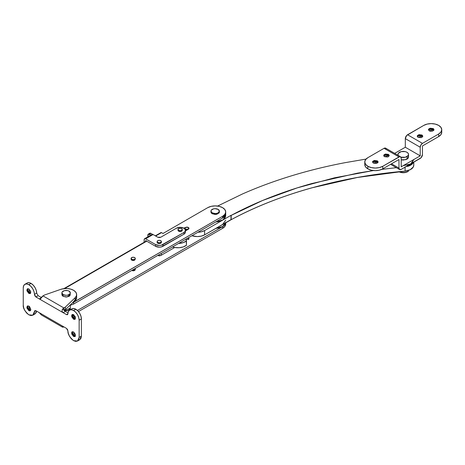 <?xml version="1.0" encoding="UTF-8"?>
<svg xmlns="http://www.w3.org/2000/svg" width="465" height="465" viewBox="0 0 465 465"><rect width="100%" height="100%" fill="white"/><g stroke="black" fill="none" stroke-linecap="round" stroke-linejoin="round"><path stroke-width="0.7" d="M406.985 158.745L407.328 158.96M405.091 167.156L405.091 171.137A10.538 6.086 0 0 0 413.78 165.319M405.8 166.749L410.206 165.412L413.472 162.32A10.538 6.086 180 0 1 407.439 166.424M231.024 215.307L204.6 230.559L204.6 234.866L204.6 230.559A10.538 6.086 180 0 1 197.933 232.256L201.182 231.837L204.6 230.559L231.024 215.307L231.024 219.608L204.6 234.866A10.538 6.086 0 0 1 191.923 235.726L197.183 236.575L201.182 236.139L204.6 234.866L231.169 219.695C243.154 213.255 255.901 207.367 269.415 202.031C282.929 196.689 297.054 191.964 311.794 187.848L357.358 177.479L405.091 171.137L410.206 169.719L413.298 166.97L413.786 164.93M172.538 246.915L174.881 247.508L179.182 247.717L183.274 246.915L186.459 245.229L186.134 239.068L186.459 240.928A10.538 6.086 180 0 1 178.548 243.445L183.274 242.608L186.459 240.928L186.459 245.229A10.538 6.086 0 0 1 172.544 246.915M231.169 215.394C243.154 208.954 255.901 203.066 269.415 197.724C282.929 192.388 297.054 187.662 311.794 183.547L357.358 173.172L373.453 170.545L334.48 177.816L297.211 187.883L262.527 200.525L231.169 215.394L231.169 219.695L231.169 215.394M381.701 169.4L396.372 167.673L381.695 169.4M366.036 159.082L344.983 162.686C326.506 166.208 308.667 170.597 291.468 175.846C274.263 181.1 257.935 187.133 242.48 193.963L217.597 206.059M185.117 229.948L187.453 229.786L185.349 229.896M231.024 215.388L231.169 219.695C278.111 194.184 341.31 176.537 405.091 171.137L405.091 166.836M188.482 239.522L188.412 237.755L189.057 238.661L188.412 239.562L189.057 238.661L188.412 237.755L188.412 239.475L186.151 239.167M185.279 229.146L185.279 227.426L188.412 227.426L188.412 229.146L185.279 229.146L185.279 227.426L183.902 228.222L186.843 227.054L188.412 227.426L189.057 228.332L188.412 227.426L188.482 229.193M134.676 270.502L134.676 268.782L135.292 269.642L131.694 270.502L133.182 270.857L134.676 270.502L135.292 269.642L134.676 268.782L134.676 270.502M135.292 259.313L131.694 260.173L133.182 260.528L134.676 260.173L135.292 258.453L134.676 259.313L133.182 259.668L131.694 259.313A2.11 1.215 180 0 1 131.095 258.29A2.11 1.215 180 0 1 132.508 257.302A2.11 1.215 180 0 1 134.676 257.593L135.292 258.453M219.381 211.592L219.434 211.982L216.08 214.388L212.15 213.72L215.167 214.446L216.8 214.255L219.114 212.924L219.381 211.592M64.472 310.643L67.739 310.643L69.122 310.108L70.046 309.312L70.32 307.981L70.372 308.365L64.577 310.667M225.705 211.982L225.705 213.702L224.903 216.027L222.619 218.004L222.613 216.289A10.538 6.086 180 0 0 225.705 211.982A10.538 6.086 180 0 0 222.619 207.675L219.201 206.355L215.167 205.896L211.133 206.355L207.716 207.675L162.994 233.494L161.506 232.634L155.653 236.011L161.506 232.634L162.994 233.494L207.716 207.675A10.538 6.086 180 0 1 222.619 207.675L224.909 209.651L225.705 211.982L224.903 214.313L222.613 216.289L72.418 302.913L76.644 298.042L75.841 300.367L73.557 302.343L222.613 216.289L222.613 218.009L224.903 216.033L225.705 213.702L222.613 218.009L73.557 304.064L222.613 218.009A10.538 6.086 -0 0 0 225.705 213.702L225.705 215.853L224.903 218.184L222.619 220.154L219.201 221.474L215.824 221.927L222.886 219.997L225.705 215.853M225.705 222.305L224.903 224.636L222.619 226.612L77.417 310.44L222.613 226.612L219.201 227.931L215.824 228.379L222.619 226.612L225.688 222.689A10.538 6.086 180 0 1 222.613 226.612L222.613 228.332L78.469 311.556L222.613 228.332A10.538 6.086 0 0 0 225.705 224.031L225.705 222.305L224.903 224.642L222.613 226.612L222.613 228.332L224.903 226.362L225.705 224.031M64.618 288.573L146.713 241.178L64.618 288.573L64.089 288.521A1.052 0.61 60 0 1 64.612 288.573M131.078 259.313L131.694 260.173L131.078 259.313L131.694 257.593L133.182 257.238L134.676 257.593A2.11 1.215 180 0 1 135.274 258.616A2.11 1.215 180 0 1 133.856 259.604A2.11 1.215 180 0 1 131.694 259.313L131.078 258.453M210.953 211.592L211.226 212.924L212.15 213.72L210.953 211.592M185.407 230.971L188.412 229.233L189.057 228.332L188.412 229.233L185.407 230.971M72.081 315.101L73.272 314.549L72.081 315.101M160.832 255.483L174.706 247.473L160.832 255.483L157.705 255.483L159.268 255.86L160.832 255.483M69.738 305.476L73.557 304.064L73.557 302.343L73.557 304.064L69.738 305.476M63.868 289.003L64.089 288.521L146.399 240.998M161.506 232.634L160.977 232.581A1.052 0.61 -120 0 1 161.506 232.634M377.289 161.134L378.092 162.128L377.289 160.832L378.103 161.977L373.337 163.116L372.517 161.977L372.732 161.355L374.244 160.483L377.289 160.832L377.894 161.355L377.894 162.593L376.383 163.465L373.337 163.116L372.517 161.977L377.289 160.832L377.289 161.134L372.529 162.128L373.337 161.134L377.289 161.134M388.467 154.682L389.275 155.67L388.467 154.38L389.286 155.519L384.514 156.659L383.91 156.135L383.91 154.903L385.421 154.031L388.467 154.38L389.286 155.519L388.467 156.659L387.56 157.007L384.514 156.659L383.701 155.519L388.467 154.38L388.467 154.682L383.712 155.67L384.514 154.682L388.467 154.682M422.005 135.315L422.813 136.309L422.005 135.019L422.825 136.158L418.052 137.297L417.448 136.774L417.448 135.542L418.959 134.664L422.005 135.019L422.825 136.158L422.005 137.297L421.098 137.646L418.052 137.297L417.239 136.158L422.005 135.019L417.25 136.309L418.052 135.315L422.005 135.315M433.182 128.863L433.99 129.851L433.182 128.561L434.002 129.7L429.236 130.839L428.416 129.7L428.631 129.084L430.142 128.212L433.182 128.561L433.793 129.084L433.793 130.316L432.281 131.194L430.142 131.194L429.236 130.839L428.416 129.7L433.182 128.561L433.182 128.863L428.428 129.851L429.236 128.863L433.182 128.863M408.032 158.315L406.985 157.455L408.032 158.315M398.04 154.037A5.272 3.04 180 0 1 401.574 151.561A5.272 3.04 180 0 1 406.985 152.293L408.131 153.281L408.532 154.444L408.532 157.025L405.916 159.652L401.214 159.826L403.26 160.07L406.985 159.175L408.131 158.193L408.532 157.025L408.131 155.862M438.664 136.588A10.538 6.086 0 0 0 441.75 132.281L440.948 134.612L438.664 136.588L422.452 145.946L422.452 154.554A3.162 1.825 -60 0 1 420.215 158.425L401.214 169.4A3.162 1.825 -60 0 1 399.633 169.556A3.162 1.825 -60 0 1 398.976 168.103L398.976 159.501L382.765 168.859L382.765 166.278A10.538 6.086 180 0 1 367.856 166.278L367.856 168.859A10.538 6.086 0 0 0 382.765 168.859L379.347 170.178L375.313 170.643L371.279 170.178L367.856 168.859L365.571 166.883L364.769 164.558A10.538 6.086 0 0 0 367.856 168.859L367.856 166.278L371.279 167.598L375.313 168.057L379.347 167.598L382.765 166.278L398.976 156.92L384.067 148.312L367.856 157.67L365.571 159.646L364.769 161.977L365.571 164.302L367.856 166.278A10.538 6.086 180 0 1 364.769 161.977A10.538 6.086 180 0 1 367.856 157.67L384.067 148.312L398.976 156.92A3.162 1.825 -60 0 1 400.557 156.763A3.162 1.825 -60 0 1 401.214 158.21L401.214 166.813L420.215 155.845L420.215 147.236A3.162 1.825 -60 0 1 422.452 143.365L438.664 134.007L438.664 136.588L438.664 134.007L440.948 132.031L441.75 129.7A10.538 6.086 180 0 1 438.664 134.007L422.452 143.365L407.543 134.757L422.452 143.365L420.872 145.034L420.215 147.236L405.311 138.628L420.215 147.236L420.215 155.845L405.311 147.236L420.215 155.845L401.214 166.813L401.214 158.21L400.557 156.763L399.83 156.618L382.765 166.278L382.765 168.859L398.976 159.501L398.976 168.103L391.524 163.802L398.976 168.103L399.633 169.556L401.214 169.4L421.075 157.734L422.452 154.554L422.452 145.946L438.664 136.588M438.664 125.399A10.538 6.086 180 0 1 441.75 129.7L440.948 127.375L438.664 125.399L435.246 124.079L431.212 123.614L427.178 124.079L423.755 125.399L407.543 134.757A3.162 1.825 120 0 0 405.311 138.628L405.311 147.236L394.686 153.369L405.311 147.236L405.311 138.628L406.689 135.449L423.755 125.399A10.538 6.086 180 0 1 438.664 125.399M383.881 155.252L389.106 155.252L386.491 154.874L384.352 155.124M372.698 161.704L377.923 161.704L375.313 161.332L373.174 161.576M428.596 129.433L433.822 129.433L431.212 129.061L429.073 129.305M417.419 135.885L422.644 135.885L420.029 135.513L417.89 135.757M384.067 155.194L384.067 156.321L384.067 155.194M386.136 148.713L385.648 148.155A3.162 1.825 120 0 0 384.067 148.312L385.648 148.155L400.557 156.763M73.557 331.905L74.952 336.602L73.557 336.468L75.08 336.521L73.819 336.317L71.843 332.894L72.302 331.702L73.819 336.317L73.557 336.468L74.952 336.602L75.382 336.114L75.382 334.364L73.557 331.905L72.162 331.766L71.732 332.26L71.732 334.004L73.557 336.468L72.162 331.766L73.557 331.905M73.557 314.695L74.952 319.391L73.557 319.252L75.08 319.304L73.819 319.1L71.843 315.683L72.302 314.491L73.819 319.1L73.557 319.252L74.952 319.391L75.533 318.112L75.382 317.153L73.557 314.695L72.802 314.427L71.732 315.049L71.732 316.793L73.557 319.252L72.162 314.555L73.557 314.695M28.842 306.086L30.237 310.789L28.842 310.649L30.359 310.701L29.103 310.498L27.127 307.074L27.58 305.883L29.103 310.498L28.842 310.649L29.597 310.911L30.667 310.295L30.812 309.51L29.597 306.697L28.842 306.086L27.441 305.947L26.865 307.226L27.017 308.185L28.842 310.649L27.441 305.947L28.842 306.086M28.842 288.875L30.237 293.572L28.842 293.438L30.359 293.491L29.103 293.287L27.127 289.864L27.58 288.672L29.103 293.287L28.842 293.438L30.237 293.572L30.667 293.084L30.667 291.334L28.842 288.875L27.441 288.736L26.865 290.015L27.017 290.974L28.842 293.438L27.441 288.736L28.842 288.875M69.087 310.132L69.087 309.231L69.709 309.69L69.087 309.231L69.087 310.132M69.68 295.891L69.087 295.461L69.68 295.891M70.32 294.595L67.007 296.978L63.124 296.321L66.106 297.03L69.087 296.321L70 295.531L70.32 292.874L70 293.81L67.721 295.124L66.106 295.31L63.124 294.595A4.214 2.435 180 0 1 61.926 292.549A4.214 2.435 180 0 1 64.757 290.573A4.214 2.435 180 0 1 69.087 291.154A4.214 2.435 180 0 1 70.285 293.206A4.214 2.435 180 0 1 67.454 295.182A4.214 2.435 180 0 1 63.124 294.595L63.124 296.321L61.892 294.595L62.211 295.531L63.124 296.321L63.124 294.595L61.892 292.874L62.211 291.944L64.49 290.625L67.721 290.625L69.087 291.154L70.32 292.874M64.304 310.265L65.362 311.381L63.124 312.672L66.478 314.607L67.53 314.712L67.971 313.747L66.478 314.607L67.971 313.747A7.905 4.563 60 0 1 69.605 310.126A7.905 4.563 60 0 1 73.557 310.521L75.795 309.225A7.905 4.563 -120 0 0 71.843 308.836L73.656 308.487L75.795 309.225L77.934 310.951L79.748 313.398L80.957 316.194L81.387 318.909A7.905 4.563 -120 0 0 75.795 309.225L73.557 310.521A7.905 4.563 60 0 1 79.149 320.199L81.387 318.909L81.387 336.119L80.957 338.346L79.748 339.741L81.387 336.119L79.149 337.416L78.725 339.636L77.51 341.031L75.696 341.386L73.557 340.642L71.418 338.915L69.605 336.468L68.396 333.672L67.53 329.487L66.478 328.377L35.921 310.736L34.863 310.632L34.003 313.817L32.794 315.212L30.981 315.566L28.842 314.822L26.703 313.096L24.889 310.649L23.674 307.853L23.25 305.139L23.25 287.928L23.674 285.702L24.889 284.307L26.703 283.958L28.842 284.702A7.905 4.563 60 0 1 34.427 294.38L36.665 293.09A7.905 4.563 -120 0 0 31.074 283.412L28.842 284.702L30.981 286.428L32.794 288.875L34.003 291.665L34.863 295.85L35.921 296.966L66.478 314.607L67.53 314.712L68.396 311.521L69.605 310.126L71.418 309.777L73.557 310.521L75.696 312.248L77.51 314.689L78.725 317.485L79.149 320.199L79.149 337.416L77.51 341.031L73.557 340.642C69.512 337.055 67.652 333.824 67.971 330.958L66.478 328.377L63.124 326.442L62.205 326.971L63.124 326.442L39.281 312.672M65.362 311.381L68.018 312.916L65.362 311.381L63.124 312.672L62.078 311.451L62.205 309.76L63.868 308.795L65.362 311.381M36.619 311.137L36.241 312.526L35.026 313.922L36.613 311.137M40.426 313.834L41.333 314.921L39.275 312.672L35.921 310.736L34.427 311.597L34.863 310.632L35.921 310.736L34.427 311.597L32.794 315.212L28.842 314.822C24.796 311.236 22.93 308.01 23.25 305.139L23.25 287.928A7.905 4.563 60 0 1 24.889 284.307A7.905 4.563 60 0 1 28.842 284.702L31.074 283.412A7.905 4.563 -120 0 0 27.121 283.016L28.935 282.668L31.074 283.412L33.213 285.138L35.026 287.585L36.241 290.375L36.665 293.095L38.159 295.676L41.42 297.559M72.145 315.322L72.999 317.293L74.633 319.368L72.017 314.846M27.429 289.503L28.284 291.479L29.911 293.555L27.301 289.027M27.429 306.714L28.284 308.69L29.911 310.765L27.301 306.237M72.145 332.533L72.999 334.509L74.633 336.584L72.017 332.057M40.624 298.786L39.275 298.902L63.124 312.672L62.078 311.451L62.205 309.76L62.955 308.69L65.362 307.074L65.362 309.661L63.868 310.521L63.868 308.795L62.205 309.76A3.162 1.825 -60 0 1 63.868 307.935L43.001 295.891L44.489 295.025L60.653 289.387L63.891 288.649L67.373 288.556L70.715 289.125L73.551 290.294L75.58 291.927L76.568 293.857L76.417 295.868L75.132 297.74L65.362 307.074L63.868 307.935L43.001 295.891L40.379 298.972M63.868 310.521L65.362 309.661L75.132 300.32L75.132 297.74A10.538 6.086 180 0 0 76.609 294.095A10.538 6.086 180 0 0 60.653 289.387L44.489 295.025L43.001 295.891A3.162 1.825 120 0 0 41.333 297.71M40.426 298.949L39.275 298.902L41.513 297.612L39.275 298.902L35.921 296.966L38.159 295.676L41.513 297.612M38.159 295.676L35.921 296.966L34.427 294.38L36.665 293.09M63.124 326.442L62.078 326.331L62.205 326.971A3.162 1.825 -60 0 0 62.287 327.023A3.162 1.825 -60 0 0 63.868 326.872L62.205 326.971L62.171 326.279M75.132 316.508L73.569 318.165L75.185 316.619M79.149 320.199L81.387 318.909L81.387 336.119L79.149 337.416L79.149 320.199M74.092 315.084L72.598 316.514L74.092 315.084M76.644 294.595L76.644 297.182L75.121 300.332L65.362 309.661L65.362 307.074L75.132 297.74L75.132 300.32L76.417 298.449L76.644 297.106M75.132 300.32A10.538 6.086 0 0 0 76.609 296.676M41.333 314.921A3.162 1.825 120 0 0 41.414 314.974L62.287 327.029M178.647 230.355A2.11 1.215 180 0 1 178.049 229.332A2.11 1.215 180 0 1 179.467 228.338A2.11 1.215 180 0 1 181.629 228.635A2.11 1.215 180 0 1 182.228 229.658A2.11 1.215 180 0 1 180.809 230.646A2.11 1.215 180 0 1 178.647 230.355L178.647 231.256L178.647 230.355L180.135 230.71L181.629 230.355L182.245 229.495L181.629 228.635L180.135 228.274L178.647 228.635L178.031 229.495L178.647 230.355M131.694 260.173L131.694 259.313L131.694 260.173M212.185 212.842A4.214 2.435 180 0 1 210.988 210.79A4.214 2.435 180 0 1 213.819 208.814A4.214 2.435 180 0 1 218.149 209.395A4.214 2.435 180 0 1 219.346 211.447A4.214 2.435 180 0 1 216.516 213.423A4.214 2.435 180 0 1 212.185 212.842L212.185 213.743L212.185 212.842L215.167 213.551L216.783 213.365L218.149 212.842L219.381 211.122L218.149 209.395L215.167 208.686L213.551 208.872L211.273 210.186L210.953 211.122L212.185 212.842M398.389 155.606L397.988 154.444L398.389 153.281L401.243 151.631L405.277 151.631L406.985 152.293A5.272 3.04 180 0 1 408.485 154.851A5.272 3.04 180 0 1 401.533 157.321M408.532 154.444L408.131 155.606L405.277 157.257L400.97 157.187M398.9 171.719A6.324 3.65 0 0 0 407.735 171.655L408.479 171.225A7.376 4.261 180 0 1 401.272 172.317M398.79 171.655L400.842 172.445L403.26 172.724L405.683 172.445L407.735 171.655M407.607 158.745L406.985 158.315M413.216 162.465L410.711 164.773L406.718 166.214L413.216 162.465M413.803 159.605L410.671 163.936L403.155 165.691M407.294 165.232L410.711 163.913L413.001 161.936M76.644 298.042L76.644 297.182L75.841 299.507L75.022 300.425M161.378 242.126L157.74 243.282L157.106 242.405L157.74 243.282L159.268 243.648L160.797 243.282L161.378 242.114M182.245 230.082L178.612 231.233L178.031 230.07M152.032 234.424A2.11 1.215 -120 0 1 153.084 234.529L145.632 238.83L153.084 234.529L157.78 237.237L159.268 237.598L160.762 237.237L176.409 228.205A5.272 3.04 180 0 1 183.867 228.205L180.135 227.309L176.409 228.205L160.762 237.237L157.78 237.237L153.084 234.529L152.032 234.424L144.574 238.725A2.11 1.215 60 0 0 144.138 239.69L144.138 242.306L144.138 239.69L144.574 238.725L145.632 238.83L155.543 244.555L155.543 246.276L159.268 247.165L161.285 246.932L183.867 234.226A5.272 3.04 0 0 0 185.407 232.076L185.407 230.355A5.272 3.04 180 0 1 183.867 232.506L183.867 234.226L162.994 246.276L162.994 244.555A5.272 3.04 180 0 1 155.543 244.555L155.543 246.276A5.272 3.04 0 0 0 162.994 246.276L162.994 244.555L183.867 232.506L183.867 234.226L185.006 233.238L185.407 232.076M183.867 228.205A5.272 3.04 180 0 1 185.407 230.355L185.006 229.187L183.867 228.205M155.543 246.276L145.632 240.55L145.632 241.445L145.632 240.55L155.543 246.276M144.574 238.725A2.11 1.215 60 0 1 145.632 238.83L155.543 244.555L159.268 245.444L161.285 245.212L183.867 232.506L185.006 231.518L185.407 230.355M182.245 230.07L181.664 231.233L180.135 231.599L178.612 231.233L178.031 230.082M148.3 234.122A2.11 1.215 60 0 0 147.864 235.087L147.864 236.825L148.3 234.122L150.863 235.098L149.358 234.226L150.846 233.366L149.794 233.261L148.3 234.122A2.11 1.215 60 0 1 149.358 234.226L150.846 233.366L152.503 234.325L150.846 233.366A2.11 1.215 -120 0 0 149.794 233.261M157.78 242.405A2.11 1.215 180 0 1 157.182 241.376A2.11 1.215 180 0 1 158.594 240.388A2.11 1.215 180 0 1 160.762 240.678A2.11 1.215 180 0 1 161.361 241.707A2.11 1.215 180 0 1 159.943 242.695A2.11 1.215 180 0 1 157.78 242.405L157.78 243.305L157.78 242.405L159.268 242.759L160.762 242.405L161.378 241.544L160.762 240.678L159.268 240.324L157.78 240.678L157.158 241.544L157.78 242.405M69.087 308.365L70 309.155M72.325 315.863L73.982 314.991L72.325 315.863M225.705 220.154L222.625 224.456M413.786 165.145L413.786 162.14M230.995 215.347L230.995 219.649M155.345 235.836L160.977 232.581M441.75 132.281L441.75 129.7M390.594 164.337L399.633 169.556M364.769 161.977L364.769 164.558M27.121 283.016L24.889 284.307M32.794 315.212L35.026 313.922M77.51 341.031L79.748 339.741M71.843 308.836L69.605 310.126M178.031 229.495L178.031 230.628M182.245 229.495L182.245 230.628M135.292 268.421L135.292 269.642M210.953 211.122L210.953 212.366M219.381 211.122L219.381 212.366M397.988 154.444L397.988 155.281M61.892 292.874L61.892 294.595M70.32 305.336L70.32 308.754M157.158 241.544L157.158 242.678M161.378 241.544L161.378 242.678M161.378 253.361L161.378 255.169"/></g></svg>
